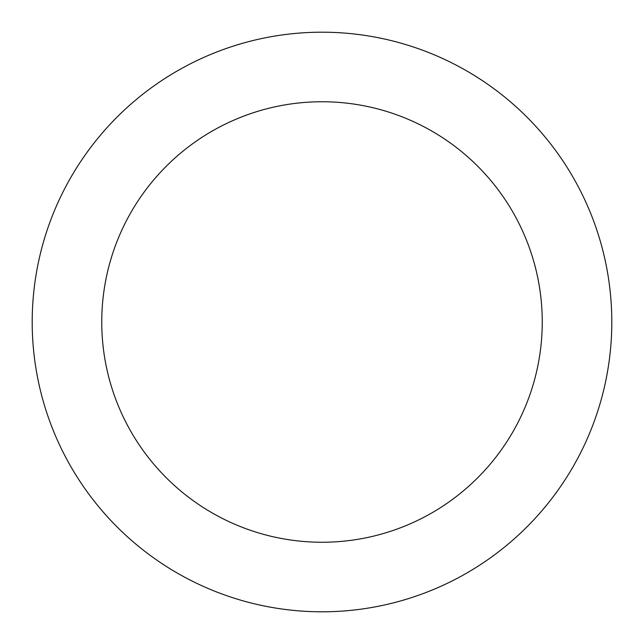 <?xml version="1.0" encoding="UTF-8"?>
<svg xmlns="http://www.w3.org/2000/svg" width="644" height="644" viewBox="0 0 644 644"><rect width="100%" height="100%" fill="white"/><g stroke="black" fill="none" stroke-linecap="round" stroke-linejoin="round"><path stroke-width="0.97" d="M542.248 322A220.248 220.248 0 0 0 322 101.752A220.248 220.248 0 0 0 101.752 322A220.248 220.248 0 0 0 322 542.248A220.248 220.248 0 0 0 542.248 322M611.8 322A289.8 289.8 0 0 0 322 32.2A289.8 289.8 0 0 0 32.2 322A289.8 289.8 0 0 0 322 611.8A289.8 289.8 0 0 0 611.8 322"/></g></svg>
